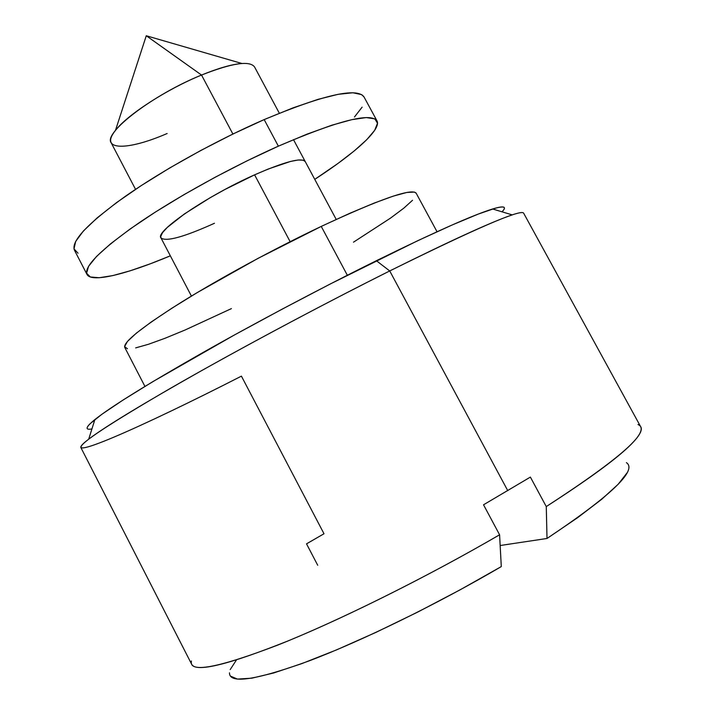 <?xml version="1.0" encoding="UTF-8"?>
<svg xmlns="http://www.w3.org/2000/svg" width="715" height="715" viewBox="0 0 715 715"><rect width="100%" height="100%" fill="white"/><g stroke="black" fill="none" stroke-linecap="round" stroke-linejoin="round"><path stroke-width="1.07" d="M317.71 565.252L306.52 543.847L324.002 533.756L241.42 376.144C142.133 426.9 53.947 466.037 88.723 439.153C105.471 426.471 143.188 403.582 201.871 370.477C259.241 338.311 330.562 300.523 389.729 270.949L376.376 260.716C320.928 288.136 254.576 323.296 201.049 353.612C146.271 384.849 110.879 406.844 94.863 419.589C85.621 427.15 84.638 430.269 91.931 428.937M167.131 133.508C127.341 150.874 98.768 151.008 115.455 130.443C127.243 114.856 166.792 89.196 201.532 75.048L146.271 35.75L201.532 75.048C153.153 94.532 103.005 133.088 111.191 142.821L135.546 189.35M290.138 241.679L254.603 174.844L290.138 241.679M232.893 134.036L201.532 75.048L232.893 134.036M437.044 231.749L416.157 193.184C411.67 187.982 380.031 199.056 321.25 226.414L347.347 275.257L321.25 226.414C274.748 248.516 219.55 278.484 180.886 302.534C141.668 327.336 122.962 342.315 124.776 347.454L144.93 386.413M638.003 424.54C651.982 430.493 621.407 457.841 546.278 506.586C614.248 462.748 645.699 436.114 640.649 426.676L523.586 213.07C520.502 209.111 475.886 228.398 389.729 270.949L507.775 490.687L389.729 270.949C318.997 306.297 231.589 353.112 170.653 388.2C109.243 423.923 79.302 443.684 80.84 447.492L191.718 664.378C196.107 672.627 228.326 664.762 288.368 640.783C347.794 616.348 430.475 574.994 499.588 534.793L483.528 504.79L530.378 477.093L546.278 506.586L547.011 538.475L577.765 517.58L601.699 499.293L618.171 484.261L627.055 472.874M230.373 676.077L237.452 679.089L251.787 678.186L273.407 673.047L301.918 663.583L336.434 649.935L375.572 632.552L417.515 612.183L460.156 589.803L501.287 566.593L499.588 534.793L483.528 504.79L530.378 477.093L546.278 506.586L547.011 538.475L500.16 545.518L547.011 538.475C611.209 495.558 637.673 470.273 626.42 462.65M236.379 660.079L230.203 669.571M492.626 208.986C473.026 215.018 434.282 232.268 376.376 260.716L389.729 270.949C451.478 240.258 492.313 221.578 512.253 214.902L492.626 208.986C504.075 205.589 507.203 206.528 502.01 211.819L503.199 210.487C504.665 208.673 504.79 207.547 503.557 207.118C502.305 206.689 499.588 207.046 495.406 208.172L478.272 214.071L452.166 224.975L417.73 240.705L330.205 284.016L281.889 309.291L234.377 335.004L152.751 381.694L122.864 400.159L101.87 414.289L90.09 423.745C87.695 426.095 86.738 427.686 87.221 428.508M353.496 242.171L390.515 218.111L403.734 208.217L412.519 200.298M416.193 193.247L414.468 192.076L406.808 192.46L393.214 196.142L373.945 203.167L349.617 213.383L321.25 226.414L258.026 258.365L197.269 292.569L171.797 308.263L151.231 321.991L136.324 333.181L127.44 341.457L124.58 346.659L127.484 348.759M135.644 347.901L148.425 344.29L165.129 338.231L185.015 330.035L231.41 308.612M279.333 113.22L254.54 66.924C249.615 60.355 231.946 63.063 201.532 75.048C218.441 68.139 231.892 64.287 241.902 63.492L146.271 35.75L115.455 130.443M229.461 672.824C229.3 684.228 255.827 680.26 309.014 660.928C361.772 640.962 437.58 603.934 501.287 566.593L499.588 534.793C426.194 577.497 337.864 621.237 277.867 645.037C217.664 668.069 188.849 673.387 191.432 660.991M305.216 161.545L303.187 160.169L298.227 159.999L290.576 161.429L268.331 168.981L254.603 174.844C284.642 161.724 301.516 157.282 305.198 161.519M78.033 253.217L74.002 248.892L75.665 241.464L83.351 231.043L97.115 217.914L116.634 202.542L141.221 185.605L169.786 167.918L200.906 150.409L232.938 134.009L264.175 119.593L278.367 146.164L247.176 160.786L215.108 177.257L183.889 194.712L155.164 212.203L130.353 228.836L110.575 243.797L96.525 256.453L88.544 266.346L86.587 273.219L90.34 276.991L99.287 277.724L112.773 275.597L130.067 270.842L150.427 263.764L170.349 255.827C126.341 274.31 91.448 283.095 86.998 274.426C83.735 266.489 101.128 249.249 139.184 222.714C176.784 197.143 231.508 166.997 278.367 146.164L264.175 119.593C217.19 140.024 162.627 170.224 125.375 196.294C87.704 223.393 70.74 241.375 74.476 250.241L86.953 274.346M376.993 120.88C381.649 129.442 354.774 153.359 314.761 179.367L337.981 163.44L354.274 150.892L366.724 139.711L374.66 130.345L377.511 123.248L374.821 118.869L366.286 117.573L351.896 119.637L331.939 125.17L307.084 134.116L278.367 146.164C337.775 120.674 370.647 112.246 376.993 120.88L364.015 96.936C357.062 87.167 323.779 94.72 264.175 119.593L292.998 107.876L318.032 99.349L338.213 94.3L352.87 92.771L361.683 94.621L364.087 97.052M362.121 107.161L354.452 117.01M214.473 223.268C183.764 237.121 165.925 241.992 160.955 237.898C154.619 231.749 206.742 196.044 254.603 174.844L224.841 189.538L210.165 197.715L184.488 213.892L167.185 227.513L162.537 232.661L160.732 236.442L160.982 237.952M88.723 439.153L94.863 419.589M191.414 296.082L160.929 237.836M336.211 219.416L293.481 139.631"/></g></svg>

